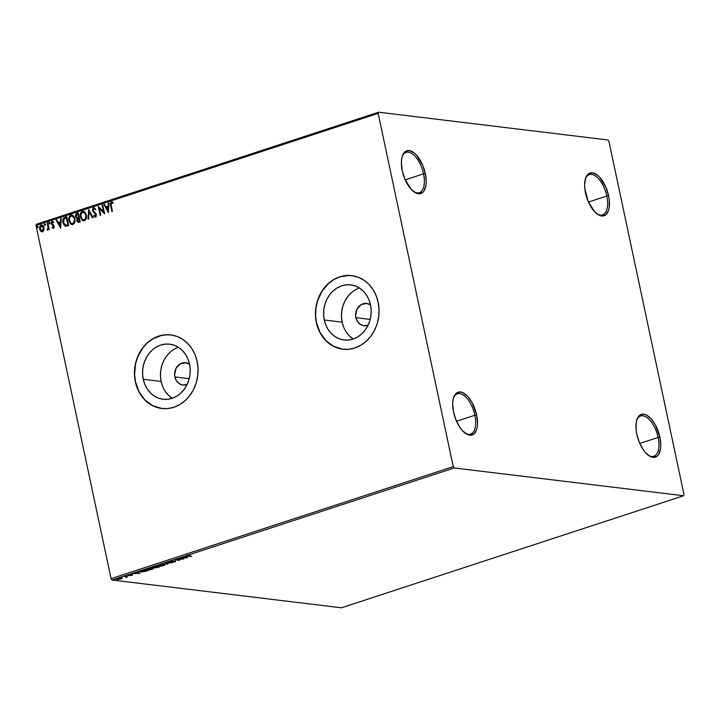 <?xml version="1.0" encoding="UTF-8"?>
<svg xmlns="http://www.w3.org/2000/svg" width="720" height="720" viewBox="0 0 720 720"><rect width="100%" height="100%" fill="white"/><g stroke="black" fill="none" stroke-linecap="round" stroke-linejoin="round"><path stroke-width="1.08" d="M423.549 173.853A21.177 10.152 71.9 0 0 413.055 154.413A21.177 10.152 71.9 0 0 402.12 156.78A21.177 10.152 -108.1 0 1 406.107 152.406A21.177 10.152 -108.1 0 1 423.549 173.853L405.198 179.856L423.549 173.853A21.177 10.152 -108.1 0 1 419.283 192.663A21.177 10.152 -108.1 0 1 413.487 191.484A21.177 10.152 71.9 0 0 423.549 173.853L425.331 173.565L423.549 173.853M402.255 170.775A22.5 10.791 -108.1 0 1 402.327 156.105A22.5 10.791 -108.1 0 1 413.892 152.685A22.5 10.791 -108.1 0 1 425.331 173.565L426.213 181.728L425.943 185.337L424.026 190.908L422.451 192.663L418.392 193.77L416.052 193.086L411.201 189.36L404.892 179.145L402.255 170.775L401.382 162.612L401.652 159.012L402.39 155.907L405.144 151.677L409.203 150.57L413.973 152.748L416.394 154.989L422.703 165.195L425.331 173.565A22.5 10.791 -108.1 0 1 414.054 191.916A22.5 10.791 -108.1 0 1 402.255 170.775M474.867 415.26A21.177 10.152 71.9 0 0 464.373 395.82A21.177 10.152 71.9 0 0 453.438 398.196A21.177 10.152 -108.1 0 1 457.416 393.822A21.177 10.152 -108.1 0 1 474.867 415.26L456.516 421.272L474.867 415.26A21.177 10.152 -108.1 0 1 470.601 434.07A21.177 10.152 -108.1 0 1 464.805 432.9A21.177 10.152 71.9 0 0 474.867 415.26L476.649 414.981L474.867 415.26M453.573 412.191A22.5 10.791 -108.1 0 1 453.645 397.512A22.5 10.791 -108.1 0 1 465.201 394.101A22.5 10.791 -108.1 0 1 476.649 414.981L477.531 423.144L477.252 426.744L476.514 429.849L473.769 434.079L469.701 435.186L467.361 434.502L462.519 430.767L460.197 427.869L456.21 420.561L453.573 412.191L452.691 404.028L452.97 400.428L453.708 397.323L456.453 393.093L460.521 391.986L462.861 392.67L467.703 396.405L472.158 402.75L476.649 414.981A22.5 10.791 -108.1 0 1 465.372 433.332A22.5 10.791 -108.1 0 1 453.573 412.191M658.116 437.454A21.177 10.152 71.9 0 0 647.622 418.014A21.177 10.152 71.9 0 0 636.687 420.39A21.177 10.152 -108.1 0 1 640.665 416.016A21.177 10.152 -108.1 0 1 658.116 437.454L639.765 443.466L658.116 437.454A21.177 10.152 -108.1 0 1 653.85 456.264A21.177 10.152 -108.1 0 1 648.054 455.094A21.177 10.152 71.9 0 0 658.116 437.454L659.898 437.175L658.116 437.454M636.822 434.385A22.5 10.791 -108.1 0 1 636.894 419.706A22.5 10.791 -108.1 0 1 648.45 416.295A22.5 10.791 -108.1 0 1 659.898 437.175L660.78 445.338L660.51 448.938L658.593 454.518L657.018 456.273L652.95 457.38L650.61 456.696L645.768 452.961L643.446 450.063L639.459 442.755L636.822 434.385L636.147 430.191L636.219 422.613L636.957 419.517L639.702 415.287L643.77 414.18L646.11 414.864L650.952 418.599L655.407 424.944L659.898 437.175A22.5 10.791 -108.1 0 1 648.621 455.526A22.5 10.791 -108.1 0 1 636.822 434.385M606.807 196.038A21.177 10.152 71.9 0 0 596.304 176.607A21.177 10.152 71.9 0 0 585.369 178.974A21.177 10.152 -108.1 0 1 589.356 174.6A21.177 10.152 -108.1 0 1 606.807 196.038L588.456 202.05L606.807 196.038A21.177 10.152 -108.1 0 1 602.532 214.848A21.177 10.152 -108.1 0 1 596.736 213.678A21.177 10.152 71.9 0 0 606.807 196.038L608.589 195.759L606.807 196.038M585.513 192.969A22.5 10.791 -108.1 0 1 585.576 178.29A22.5 10.791 -108.1 0 1 597.141 174.879A22.5 10.791 -108.1 0 1 608.589 195.759L609.264 199.953L609.192 207.531L608.454 210.627L605.709 214.857L601.641 215.964L599.301 215.28L594.459 211.545L588.141 201.339L584.838 188.784L584.631 184.806L585.639 178.101L588.393 173.871L592.461 172.764L597.222 174.942L599.643 177.183L605.952 187.389L608.589 195.759A22.5 10.791 -108.1 0 1 597.303 214.11A22.5 10.791 -108.1 0 1 585.513 192.969M174.87 376.938L189.198 378.675L174.87 376.938L174.6 374.778L175.995 368.406L180.171 363.879L185.724 362.718L189.549 364.257A11.25 9.63 96.9 0 0 185.607 362.7L185.607 362.7A11.25 9.63 96.9 0 0 174.87 376.938A11.25 9.63 96.9 0 0 182.898 385.038A11.25 9.63 96.9 0 0 187.101 384.471L182.781 385.02L179.244 383.679L176.463 380.844L174.87 376.938M355.887 317.664L370.215 319.401L355.887 317.664L355.617 315.495L357.012 309.123L361.188 304.596L366.732 303.435L370.566 304.983A11.25 9.63 96.9 0 0 366.624 303.426L366.624 303.426A11.25 9.63 96.9 0 0 355.887 317.664A11.25 9.63 96.9 0 0 363.915 325.764A11.25 9.63 96.9 0 0 368.118 325.188L363.798 325.746L360.252 324.405L357.48 321.561L355.887 317.664M178.407 347.301A27.738 23.751 -83.1 0 0 161.118 381.447L143.253 379.278A27.738 23.751 96.9 0 1 169.722 344.169A27.738 23.751 96.9 0 1 189.522 364.131L190.188 369.468L189.927 374.895L188.775 380.205L186.75 385.182L183.951 389.637L180.477 393.408L176.454 396.351L172.053 398.34L167.427 399.303L162.765 399.213L158.247 398.061L154.035 395.892L150.3 392.805L147.186 388.899L144.801 384.336L143.253 379.278L142.596 373.941L142.848 368.514L144.009 363.213L146.025 358.227L148.833 353.772L152.307 350.001L156.321 347.067L160.731 345.078L165.348 344.106L170.01 344.205L174.537 345.357L178.749 347.517L182.484 350.613L185.598 354.519L187.974 359.082L189.522 364.131A27.738 23.751 96.9 0 1 163.053 399.249A27.738 23.751 96.9 0 1 143.253 379.278L161.118 381.447A27.738 23.751 -83.1 0 0 172.233 398.277M359.424 288.018A27.738 23.751 -83.1 0 0 342.135 322.164L324.27 320.004A27.738 23.751 96.9 0 1 350.739 284.886A27.738 23.751 96.9 0 1 370.539 304.848L371.196 310.194L370.944 315.621L369.783 320.922L367.767 325.899L364.959 330.363L361.485 334.134L357.471 337.068L353.061 339.057L348.444 340.029L343.782 339.93L339.255 338.778L335.052 336.618L331.317 333.522L328.194 329.616L325.818 325.053L324.27 320.004L323.613 314.667L323.865 309.24L325.026 303.93L327.042 298.953L329.841 294.498L333.324 290.727L337.338 287.784L341.739 285.795L346.365 284.832L351.027 284.922L355.554 286.074L359.757 288.243L363.492 291.33L366.615 295.236L368.991 299.799L370.539 304.848A27.738 23.751 96.9 0 1 344.07 339.966A27.738 23.751 96.9 0 1 324.27 320.004L342.135 322.164A27.738 23.751 -83.1 0 0 353.25 339.003M349.137 275.445L339.84 276.849L333.954 279.513L328.59 283.428L321.948 291.348L317.502 301.077L315.954 308.16L315.621 315.414L316.503 322.551A37.062 31.734 -83.1 0 0 342.882 349.209L333.639 346.347L325.908 340.605L320.022 332.442L316.503 322.551A37.062 31.734 -83.1 0 1 351.792 275.625M378.171 302.292A37.062 31.734 96.9 0 1 342.81 349.2A37.062 31.734 96.9 0 1 316.359 322.533L318.429 329.283L321.606 335.376L325.773 340.596L330.759 344.727L336.384 347.616L342.432 349.155L348.651 349.281L354.834 347.985L360.711 345.33L366.084 341.406L370.728 336.366L374.472 330.408L377.163 323.766L378.711 316.674L379.053 309.429L378.171 302.292L376.101 295.542L372.924 289.449L368.766 284.229L363.771 280.098L358.146 277.209L352.107 275.67L345.879 275.544L339.705 276.831L333.819 279.495L328.455 283.419L323.811 288.45L320.067 294.408L317.367 301.059L315.819 308.151L315.486 315.396L316.359 322.533A37.062 31.734 96.9 0 1 351.72 275.625A37.062 31.734 96.9 0 1 378.171 302.292M168.129 334.719L161.892 335.304L152.946 338.787L147.573 342.711L142.929 347.751L137.7 356.958L135.567 363.861L134.604 374.688L135.486 381.825A37.062 31.734 -83.1 0 0 161.874 408.492L152.631 405.63L144.891 399.888L139.014 391.716L135.486 381.825A37.062 31.734 -83.1 0 1 170.784 334.908M197.163 361.566A37.062 31.734 96.9 0 1 161.802 408.483A37.062 31.734 96.9 0 1 135.351 381.807L137.421 388.557L140.598 394.65L144.756 399.87L149.751 404.001L155.376 406.89L161.415 408.429L167.643 408.555L173.817 407.268L179.703 404.604L185.067 400.689L189.711 395.649L193.455 389.691L196.155 383.04L197.703 375.957L198.045 368.703L197.163 361.566L195.093 354.825L191.916 348.723L187.749 343.512L182.763 339.372L177.138 336.483L171.099 334.944L164.871 334.818L158.688 336.114L152.811 338.769L147.438 342.693L142.794 347.733L139.05 353.691L136.359 360.342L134.811 367.425L134.469 374.679L135.351 381.807A37.062 31.734 96.9 0 1 170.712 334.899A37.062 31.734 96.9 0 1 197.163 361.566M683.595 495.747L341.433 607.797L112.032 580.014L454.185 467.964L683.595 495.747L684 494.559L608.922 141.336L607.968 139.986L378.567 112.203L36.405 224.253L36 225.441L378.162 113.391L453.24 466.614L111.078 578.664L36 225.441L111.078 578.664L112.032 580.014L341.433 607.797L683.595 495.747L684 494.559L608.922 141.336L607.968 139.986L378.567 112.203L378.162 113.391L453.24 466.614L454.185 467.964L683.595 495.747M122.121 578.34L118.035 578.34L116.46 579.114L117.891 579.465L122.094 578.214L117.495 578.502C116.235 579.006 116.109 579.321 117.108 579.429L121.095 578.934L122.121 578.34L121.464 578.007M124.299 576.306L126.108 576.873L125.631 577.395L127.773 576.72L124.299 576.306L125.973 576.819L125.631 577.395L127.773 576.72L124.299 576.306M131.949 575.379L132.507 575.064L131.85 574.884L128.637 575.208L130.158 574.569L127.854 575.262L131.661 575.109L130.311 575.703L132.165 574.902L128.466 574.911L128.214 575.442L131.589 575.1L130.311 575.703L132.165 574.902M141.417 570.699L139.824 571.536L141.516 571.995L147.969 570.681L143.217 570.105L139.833 571.581L140.778 571.95L147.969 570.681L143.217 570.105L141.417 570.699M154.71 566.343L152.334 567.216L152.685 567.612L156.708 567.684L159.462 566.919L154.71 566.343L152.685 567.612L159.462 566.919L154.71 566.343M165.105 562.941L167.283 564.354L167.931 564.147L166.203 563.094L172.332 562.707L165.006 562.968L167.283 564.354L167.931 564.147L166.203 563.094L172.332 562.707L165.105 562.941M178.578 558.531L182.115 558.954L174.717 559.791L179.469 560.367L176.517 559.746L183.924 558.909L179.172 558.333L182.115 558.954L174.852 559.746L179.469 560.367L176.517 559.746L183.924 558.909L178.578 558.531M188.586 555.966L187.83 555.732L189.702 555.075L186.993 555.921L191.151 556.542L188.586 555.966L188.19 555.543L189.702 555.075L187.695 555.489C186.759 555.903 186.849 556.128 187.947 556.155L191.745 556.344L188.19 555.543M187.686 557.676L185.409 556.29L184.77 556.506L185.499 556.947L180.36 557.946L187.587 557.712L185.409 556.29L184.77 556.506L185.499 556.947L180.36 557.946L187.686 557.676M169.884 561.321L169.101 561.771L169.785 562.032L174.708 561.591L172.548 562.329L175.518 561.546L170.064 561.807L171.846 560.934L169.884 561.321L169.542 562.014L174.843 561.942L175.113 561.348L170.145 561.816L172.665 560.88L169.884 561.321L169.542 562.014M164.196 564.291L160.29 564.57L157.428 565.632L159.291 566.298L163.026 565.785L165.069 564.894L164.196 564.291L158.733 564.975L157.356 565.866L163.773 565.56L165.132 564.687L164.196 564.291M152.703 568.062L148.797 568.332L145.935 569.403L147.798 570.06L151.533 569.547L153.576 568.656L152.703 568.062L147.249 568.737L145.863 569.628L152.289 569.322L153.648 568.449L152.703 568.062M139.941 573.309L137.673 571.923L137.025 572.139L137.754 572.58L135.585 573.291L132.615 573.579L139.842 573.345L137.673 571.923L137.025 572.139L137.754 572.58L135.585 573.291L132.615 573.579L139.941 573.309M126.513 575.73L125.388 575.982L126.414 575.937M121.959 577.224L120.825 577.476L121.86 577.431M114.525 579.654L113.4 579.906L114.426 579.861M43.902 230.13L43.839 227.07L42.12 225L40.203 225.63L39.51 227.88L40.329 230.742L42.039 231.813L43.686 230.661L43.992 227.637C43.614 225.783 42.651 224.91 41.094 225.009L39.636 229.068L40.698 231.183L42.525 231.732L43.902 230.13M47.862 222.912L47.268 223.11L48.114 227.556L47.511 230.085L48.447 228.654L48.645 229.608L49.239 229.41L47.862 222.912L47.268 223.11L48.114 227.556L47.142 229.986L48.447 228.654L48.645 229.608L49.239 229.41L47.862 222.912M53.388 228.177L54.126 227.331L54.09 225.846L51.759 223.092L52.299 222.192L53.262 222.606L53.469 221.895L51.786 221.553L51.21 223.704L53.523 226.179L53.298 227.331L52.272 226.953L52.038 227.628L53.01 228.204L54.153 226.098L51.795 223.479L52.299 222.192L53.262 222.606L53.469 221.895L52.056 221.418L51.21 223.704L53.568 226.332L53.181 227.394L52.272 226.953L52.038 227.628L53.316 228.24M65.601 226.242L63.216 222.642L64.098 224.937L65.592 226.278L68.67 225.612L66.78 216.72L63.252 218.646L62.757 221.004L63.288 223.812L65.322 226.206L68.67 225.612L66.78 216.72L64.98 217.305C62.991 218.304 62.307 220.068 62.946 222.606L65.736 226.296M78.273 212.958L75.996 213.912L75.348 215.64L76.023 217.854L77.139 218.457L76.95 221.067L78.309 222.336L80.163 221.85L78.273 212.958L76.725 213.462L75.438 216.585L77.139 218.457L76.815 220.581L79.065 222.21L80.163 221.85L78.273 212.958M88.668 209.547L87.984 219.285L88.632 219.078L89.073 211.716L92.385 217.845L93.033 217.629L88.668 209.547L87.984 219.285L88.632 219.078L89.073 211.716L92.385 217.845L93.033 217.629L88.668 209.547M102.141 205.137L103.545 211.752L98.28 206.406L100.17 215.298L100.764 215.1L99.351 208.467L104.625 213.84L102.735 204.939L102.141 205.137L102.762 205.056L102.141 205.137L103.545 211.752L98.28 206.406L100.17 215.298L100.764 215.1L99.351 208.467L104.625 213.84L102.735 204.939L102.141 205.137M111.195 205.353L111.258 202.968L112.851 203.211L113.004 202.428L111.33 201.888L110.313 203.445L111.852 211.473L112.455 211.275L111.195 205.353L111.528 202.797L112.851 203.211L113.004 202.428L111.33 201.888L110.583 205.461L111.852 211.473L112.455 211.275L111.195 205.353M108.387 212.607L108.972 202.896L108.324 203.112L108.144 206.217L105.975 206.928L104.571 204.345L103.923 204.552L108.387 212.607L108.972 202.896L108.324 203.112L108.144 206.217L105.975 206.928L104.571 204.345L103.923 204.552L108.387 212.607M95.742 217.116L93.654 216.063L95.472 217.08L96.408 214.551L92.997 210.474L93.762 208.611L95.283 209.7L95.67 209.088L93.339 207.792L92.367 210.447L95.823 214.785L95.454 216.09L94.005 215.361L93.654 216.063L94.932 217.107L96.228 216.387L96.183 213.876L92.997 210.474L93.564 208.701L95.283 209.7L95.67 209.088L93.519 207.72L94.167 207.684M86.337 215.028L84.969 212.22L83.781 211.383L82.368 211.365L81.153 212.256L80.271 216.207L81.774 219.852L82.98 220.698L84.744 220.554L86.472 217.386L86.337 215.028L83.304 211.266L82.368 211.365C80.478 212.607 79.821 214.488 80.406 217.017L83.439 220.806L84.402 220.698C86.274 219.438 86.922 217.548 86.337 215.028M74.844 218.79L73.485 215.982L72.288 215.145L70.884 215.127L69.669 216.018L68.778 219.969L70.281 223.623L71.496 224.46L73.251 224.325L74.979 221.148L74.844 218.79L71.82 215.028L70.884 215.127C68.994 216.369 68.337 218.25 68.913 220.779L71.946 224.568L72.918 224.469C74.79 223.2 75.429 221.31 74.844 218.79M60.642 228.24L61.236 218.538L60.588 218.745L60.399 221.859L58.23 222.57L56.826 219.978L56.178 220.185L60.642 228.24L61.236 218.538L60.588 218.745L60.399 221.859L58.23 222.57L56.826 219.978L56.178 220.185L60.642 228.24M49.878 222.921L49.023 222.489L49.113 223.695L49.905 223.191L49.221 222.345L48.888 223.245L49.536 223.83L49.878 222.921L49.221 222.345M45.315 224.415L44.469 223.974L44.559 225.189L45.342 224.685L44.667 223.839L44.325 224.739L44.982 225.315L45.315 224.415L44.667 223.839M37.89 226.845L37.035 226.413L37.125 227.619L37.917 227.115L37.233 226.269L36.9 227.169L37.548 227.754L37.89 226.845L37.233 226.269M351.18 292.887L347.706 296.658L344.907 301.113L342.891 306.099L341.73 311.4L341.469 316.827L342.135 322.164L343.683 327.222M346.059 331.785L349.173 335.691L352.908 338.778M170.172 352.161L166.698 355.932L163.89 360.396L161.874 365.373L160.713 370.674L160.461 376.101L161.118 381.447L162.666 386.496M165.051 391.059L168.165 394.965L171.9 398.061M454.185 467.964L112.032 580.014L111.078 578.664L453.24 466.614L454.185 467.964M378.162 113.391L36 225.441L36.405 224.253L378.567 112.203L378.162 113.391M112.05 201.861L110.871 202.5L110.583 203.814L112.104 211.392L110.583 205.461L111.33 201.888L111.987 201.861M111.861 201.834L111.33 201.888M113.121 203.247L111.798 202.824M111.906 202.806L112.905 203.121M108.405 212.373L103.923 204.552L104.625 204.444L104.193 204.588L108.405 212.373M106.245 206.964L108.414 206.253L108.324 203.112L108.972 203.022L108.414 206.253L106.245 206.964M108.153 210.51L108.081 207.216L108.153 210.51L106.416 207.765L108.081 207.216L108.153 210.51M104.607 213.732L99.351 208.467L104.607 213.732M100.413 215.217L98.568 206.523L100.413 215.217M103.815 211.788L102.411 205.173L103.815 211.788M94.302 207.693L93.519 207.72L92.403 210.654L95.823 214.785L95.013 216.189L95.553 216.198L94.005 215.361L93.654 216.063L94.185 215.586L93.924 216.099L95.202 217.143M95.553 209.736L94.032 208.647M95.283 216.162L96.093 214.821L92.403 210.654L93.519 207.72M94.284 207.693L92.916 208.557L92.637 210.474L93.393 212.148L96.003 214.515L96.066 215.64L95.364 216.234M94.266 208.611L95.409 209.52M92.601 217.773L89.073 211.716L92.601 217.773M88.263 219.195L88.83 209.844L88.263 219.195M83.574 220.815L80.676 217.053C80.1 214.524 80.757 212.634 82.647 211.401L83.439 211.293M84.051 211.419L82.647 211.401L81.423 212.292L80.496 215.406L81.567 219.285L83.961 220.851M82.611 220.383L83.25 220.734M83.61 219.879L82.089 219.096L80.892 216.171L81.261 213.543L82.584 212.274C84.285 212.211 85.338 213.192 85.743 215.226C86.211 217.251 85.698 218.781 84.186 219.798L83.61 219.879L84.186 219.798C82.467 219.861 81.405 218.862 81 216.819C80.523 214.785 81.054 213.264 82.584 212.274L84.933 213.012L86.076 215.586L85.635 218.763L83.889 219.915M82.584 212.274L84.213 212.58L86.013 215.262L85.365 218.736L83.772 219.906M84.186 219.798L84.456 219.834C85.968 218.808 86.481 217.287 86.013 215.262C85.617 213.228 84.564 212.238 82.854 212.31M78.192 222.327L79.065 222.21M78.336 222.336L76.815 220.581L77.409 218.493L75.438 216.585L76.725 213.462L78.291 213.066L76.266 213.939L75.618 215.676L76.122 217.647L77.409 218.493L77.202 221.04L78.39 222.354M78.543 217.503L77.463 217.692L78.543 217.503M77.364 217.683L76.32 217.098L75.987 215.694L76.365 214.74L77.868 214.065L78.84 217.404L78.138 214.092L78.57 217.368L77.301 217.674L76.032 216.387L77.193 214.281L78.138 214.092L78.84 217.404L77.13 217.602M78.372 221.409L79.641 221.166L78.759 221.337L77.409 220.374L79.038 218.313L79.641 221.166L78.57 221.436M78.759 221.337L77.868 221.256L77.364 220.05L78.462 218.376L79.641 221.166L78.768 218.277L79.371 221.13L78.507 221.436M72.09 224.577L69.183 220.815C68.607 218.286 69.264 216.405 71.154 215.163L71.946 215.055M72.558 215.181L71.154 215.163L69.939 216.054L69.012 219.168L70.074 223.047L72.468 224.613M71.118 224.145L71.766 224.496M72.126 223.641L70.596 222.858L69.399 219.933L69.66 217.566L71.091 216.036C72.801 215.973 73.854 216.954 74.25 218.988C74.727 221.013 74.205 222.543 72.693 223.56L72.126 223.641L72.693 223.56C70.974 223.623 69.912 222.633 69.507 220.59C69.03 218.547 69.561 217.026 71.091 216.036L72.999 216.378L74.529 219.024L74.322 222.174L72.396 223.677M71.091 216.036L72.729 216.342L74.529 219.024L73.872 222.498L72.288 223.668M72.693 223.56L72.963 223.596C74.475 222.57 74.997 221.049 74.529 219.024C74.124 216.99 73.071 216 71.37 216.072M63.216 222.642L63.216 222.642C62.586 220.104 63.261 218.34 65.259 217.341L63.36 219.042L63.216 222.642M65.781 225.324L68.148 224.928L65.727 225.333L63.54 222.417L64.197 218.781L66.375 217.827L68.148 224.928L66.654 217.854L68.148 224.928L66.888 225.297M60.66 228.015L56.178 220.185L56.88 220.077L56.448 220.221L60.66 228.015M58.5 222.597L60.669 221.886L60.588 218.745L61.227 218.655L60.669 221.886L58.5 222.597M60.417 226.143L60.336 222.849L60.417 226.143L58.671 223.398L60.336 222.849L60.417 226.143M53.658 228.213L52.038 227.628L52.488 227.16L53.28 228.24M53.181 227.394L52.272 226.953M53.451 227.421L53.568 225.819L51.21 223.704L52.056 221.418L52.677 221.391L51.408 223.065L51.885 224.676L53.793 226.215L53.676 227.259L52.956 227.331M52.812 221.4L52.056 221.418M52.299 222.192L53.262 222.606M53.532 222.642L52.569 222.228L53.532 222.642M52.551 222.165L53.091 222.291M49.806 223.857L48.888 223.245L49.536 223.83M48.888 223.245L49.491 222.381L50.148 222.957M49.554 222.363L49.581 223.857M48.897 229.527L48.447 228.654L48.897 229.527M47.142 229.986L47.538 229.257L47.655 230.103M47.835 229.266L48.384 227.583L48.15 228.969L47.277 229.203M48.384 227.583L47.268 223.11L47.88 223.029L48.384 227.583M45.252 225.351L44.325 224.739L44.982 225.315M44.325 224.739L44.937 223.866L45.594 224.451M44.991 223.857L45.027 225.351M42.795 231.768L40.698 231.183L39.636 229.068L41.094 225.009L41.94 224.946M41.805 224.928L41.094 225.009M42.192 224.982L40.482 225.657L39.78 227.907L40.599 230.769L42.309 231.849M41.733 225.792L42.939 226.323L43.767 228.753L43.281 230.463L41.868 230.931M41.265 225.801L42.669 226.287L43.668 227.862L43.011 230.436L41.598 230.895L40.275 229.077L40.392 226.665L41.265 225.801L43.398 227.826L42.174 231.012L40.221 228.861L41.265 225.801L41.886 225.774M42.363 230.931L43.668 227.862L41.544 225.837M37.827 227.781L36.9 227.169L37.548 227.754M36.9 227.169L37.512 226.305L38.16 226.881M37.566 226.287L37.593 227.79M106.416 207.765L108.081 207.216L107.883 210.474L106.416 207.765M67.878 224.892L65.295 225.216L63.54 222.417L63.828 219.249L66.375 217.827L67.878 224.892M58.671 223.398L60.336 222.849L60.138 226.107L58.671 223.398M187.695 555.489C186.759 555.903 186.849 556.128 187.947 556.155M187.236 555.552L187.839 555.642C186.741 555.615 186.651 555.399 187.587 554.976M186.939 557.217L186.426 557.235L186.939 557.217M185.391 556.434L185.499 556.947L185.391 556.434M186.39 557.046L185.625 556.578L186.498 557.55L184.023 557.424L186.498 557.55L186.39 557.046M170.145 561.816L170.415 561.366M170.037 561.312L170.505 561.312M175.005 560.844L175.113 561.348M174.843 561.942L174.708 561.438M169.83 561.519L169.776 560.808M169.326 561.483L169.974 561.519M174.6 561.474L175.05 561.312M167.346 563.796L167.283 564.354L165.654 562.923L167.346 563.796M164.286 564.822L164.88 564.471L164.25 564.291M158.868 566.046L158.121 565.641L159.201 564.831L163.548 564.246L164.367 564.831L162.009 565.83L158.868 566.046C157.734 565.929 157.86 565.587 159.246 565.02L163.602 564.489C164.727 564.606 164.61 564.948 163.26 565.515L158.166 565.74M163.602 564.489L164.358 564.804M155.664 567.234L155.412 567.72L155.016 566.847M152.955 567.126L153.054 566.343M153.162 566.847L152.685 567.612M152.46 567.09L153.027 567.126M155.052 567.162L156.465 566.559L158.373 567.054L155.997 567.522L158.319 566.784L156.762 567.504L155.997 567.522L156.546 566.973M156.366 566.811L153.279 567.414L154.557 566.397L156.366 566.811L153.279 567.414L154.602 566.595L156.366 566.811M152.793 568.584L151.776 569.277L147.375 569.808L146.511 568.998M147.375 569.808C146.241 569.691 146.367 569.349 147.753 568.791L152.109 568.251C153.234 568.377 153.126 568.71 151.776 569.277L146.673 569.502M146.619 569.466L147.708 568.593L152.064 568.017L152.865 568.566L152.757 568.053M144.747 571.464L141.372 571.752L140.949 570.861L142.425 570.366L146.889 570.816L141.372 571.752L141.003 571.104L143.064 570.159L146.889 570.816L144.774 571.464M141.372 571.752L140.67 571.437M140.895 570.6L141.264 571.239M139.194 572.85L138.681 572.868L139.194 572.85M137.646 572.076L137.754 572.58L137.646 572.076M138.645 572.679L137.88 572.211L138.753 573.192L136.278 573.066L138.753 573.192L138.645 572.679M128.835 574.938L128.106 574.938M128.466 574.911L128.214 575.442M126.198 577.269L126.666 576.855M122.013 577.836L120.987 578.43M116.352 578.655L117.108 579.429M121.221 578.349L121.941 577.962M120.672 578.889L117.702 579.24L117.891 578.385L120.825 577.971L120.672 578.889L118.593 579.249L117.702 579.24L117.927 578.556L120.87 578.196L120.672 578.889L121.383 578.475L120.87 578.196M120.564 578.376L120.762 577.692M184.068 557.631L185.733 557.091L186.498 557.55L184.068 557.631M153.279 567.414L153.918 566.82M152.109 568.251L152.856 568.53M136.323 573.264L137.988 572.724L138.753 573.192L136.323 573.264M117.702 579.24L117.189 579.006L117.927 578.556M187.821 555.786L187.713 555.273M169.866 561.699L169.758 561.195M175.518 561.519L175.41 561.015M174.753 561.636L174.645 561.132M165.132 564.687L165.024 564.183M157.356 565.866L157.248 565.362M158.112 565.74L158.004 565.236M155.7 567.396L155.592 566.892M152.991 567.288L152.883 566.784M153.648 568.449L153.54 567.945M145.863 569.628L145.755 569.124M140.625 571.464L140.517 570.96M131.751 575.163L131.643 574.659M128.601 575.172L128.493 574.659M132.507 575.037L132.399 574.533M126.657 575.784L126.549 575.28M126.18 576.954L126.072 576.45M122.094 577.278L121.986 576.765M117.189 579.024L117.081 578.511M121.383 578.412L121.275 577.899M114.669 579.708L114.561 579.204"/></g></svg>
